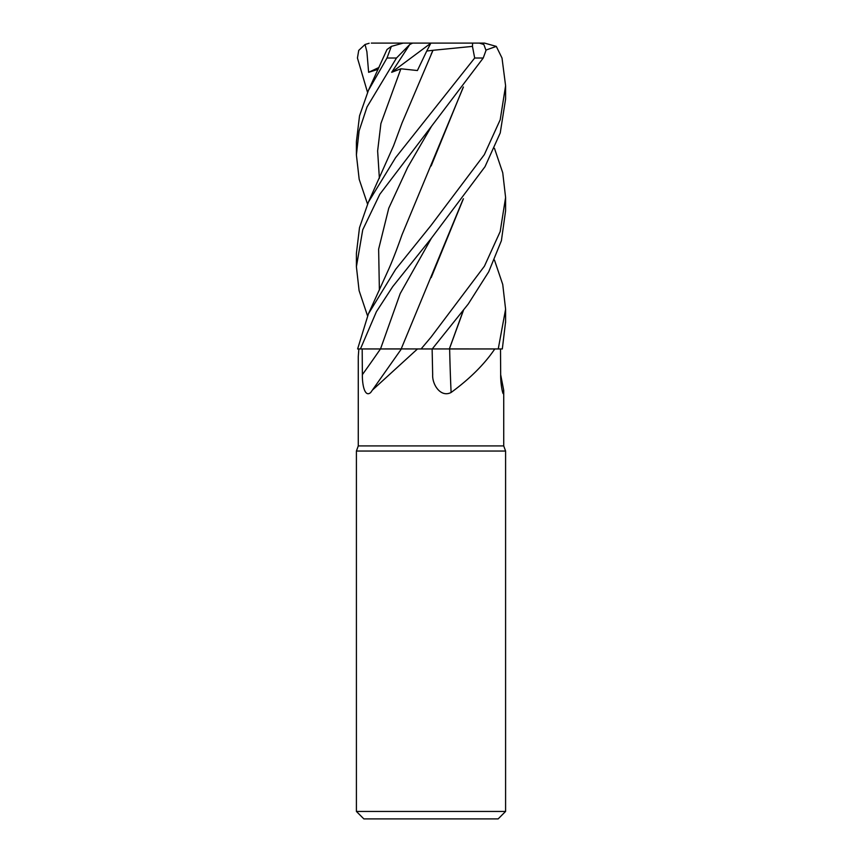 <?xml version="1.0" encoding="UTF-8"?>
<svg xmlns="http://www.w3.org/2000/svg" width="862" height="862" viewBox="0 0 862 862"><rect width="100%" height="100%" fill="white"/><g stroke="black" fill="none" stroke-linecap="round" stroke-linejoin="round"><path stroke-width="1.29" d="M432.024 348.927L449.91 348.948M463.422 310.46L449.382 348.948L494.799 348.948C484.455 364.227 469.887 378.741 451.106 392.479C440.687 397.921 432.067 384.463 432.67 374.668L432.131 348.948M358.861 348.948L358.269 356.631L358.269 445.923L503.731 445.923L505.595 451.041L505.595 811.444L356.405 811.444L363.861 818.9L498.139 818.9L505.595 811.444M502.169 390.475A1262.399 1215.215 18.7 0 0 503.688 392.479C503.289 397.921 500.477 384.463 500.671 374.668L503.731 390.421L503.149 393.611M500.671 374.668L500.51 348.948M358.269 445.923L356.405 451.041L505.595 451.041M463.185 199.025L401.186 348.916L421.033 348.948L401.186 348.916L417.488 348.948L372.384 390.12L370.735 392.479C364.691 397.921 362.18 384.463 362.363 374.668L362.191 348.948L401.444 348.948M417.488 348.948L432.239 348.948L468.26 304.006L488.722 271.778L501.393 240.703L505.595 210.77L505.595 197.463L500.175 231.587L484.433 266.186L431 337.182L421.087 348.948M362.212 348.948L401.358 348.916L360.445 348.948L376.414 311.678L392.673 286.68L431.42 238.181L485.026 166.668L500.24 132.92L505.595 99.065L505.595 86.071M449.652 348.948A1262.399 479.983 -73.9 0 0 451.106 392.479M449.458 348.948L494.799 348.948M494.465 260.055L502.74 284.471L505.595 309.199L498.247 348.948L502.32 348.948L505.595 321.731M431 126.951L483.226 58.023L486.006 50.395L483.841 44.49L479.347 43.1L472.602 43.1L472.462 46.386L474.682 58.023L395.583 157.671L368.408 202.128L359.497 227.687L356.405 253.342L356.405 266.714L362.74 229.798L379.819 194.252L431 126.951M494.465 148.339L502.74 172.766L505.595 197.463M486.028 50.05L496.286 46.386L502.007 58.023L505.595 85.726L500.208 119.743L484.315 154.664L431 225.467L395.658 269.31L368.408 313.865L357.622 348.948L360.445 348.948M394.268 348.916L398.783 348.905M386.93 348.916L394.106 348.916M368.408 90.413L387.016 49.49L391.348 46.386L386.995 58.023L368.408 90.413L359.54 115.81L356.405 141.637L356.405 154.988L359.088 130.97L367.029 106.942L396.477 58.023L409.784 44.49L391.693 72.311L400.884 68.788L417.402 70.533L426.755 51.02L432.993 50.308L431.14 54.274M367.535 92.363L357.439 58.023L358.732 50.395L365.046 44.49L366.9 51.763L368.624 72.311L378.159 69.316M463.422 86.987L401.994 234.83C396.552 250.282 391.822 262.404 387.792 271.218L368.408 313.865M463.185 87.299L431.162 165.935M367.535 315.804L359.098 290.656L356.405 266.714M498.247 348.948L449.35 348.916L463.196 310.762M463.422 198.723L431.194 277.596M367.535 204.078L359.185 179.296L356.405 154.988M432.993 50.298L472.462 46.386M432.972 50.362L401.983 123.094L393.611 145.7L368.408 202.128M409.784 44.49L412.661 43.1L403.168 43.1L391.348 46.386M442.799 43.1L484.541 43.1L496.286 46.386M412.661 43.1L472.602 43.1M391.693 72.311L430.774 43.262M426.755 51.02L430.86 43.1L371.317 43.1M365.046 44.49L369.151 43.262M368.624 72.311L379 67.451M380.465 348.948A1258.962 916.058 -68 0 1 362.363 374.668M380.519 348.927L400.216 293.554L431.409 238.192M474.682 58.023L483.226 58.023M431.42 126.455L407.661 167.347L388.751 208.248L378.633 249.14L379.377 290.031M400.884 68.788L380.907 123.557L377.631 150.936L379.377 178.326M386.995 58.023L396.477 58.023M503.731 390.421L503.731 445.923M401.39 348.948L372.384 390.12M356.405 451.041L356.405 811.444M505.595 322.485L505.595 309.199"/></g></svg>
